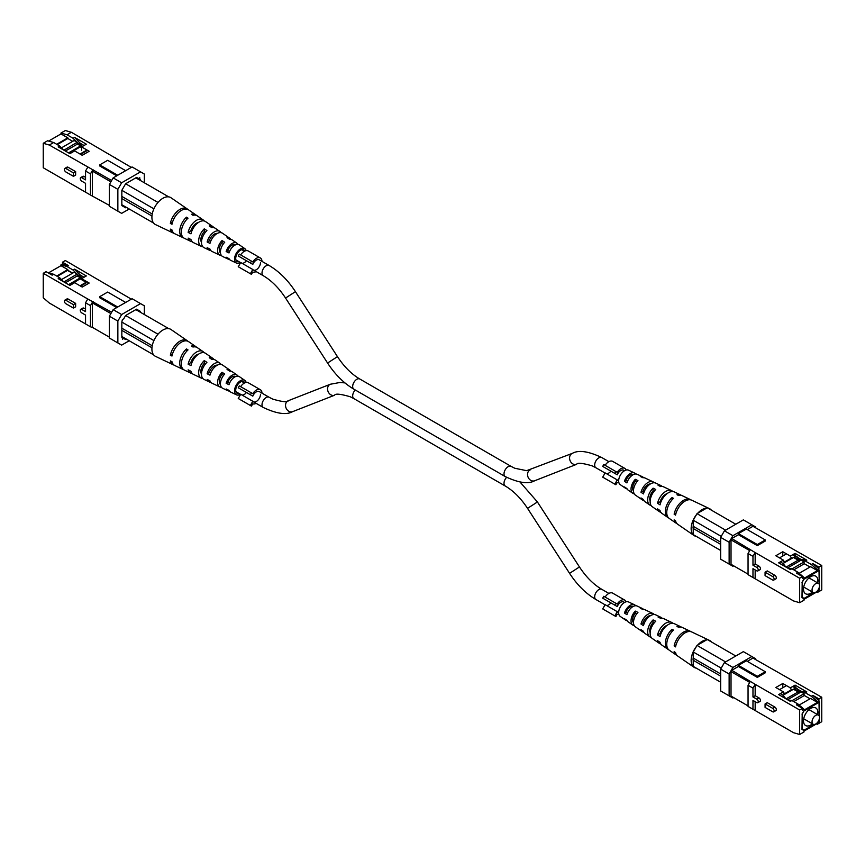 <?xml version="1.0" encoding="UTF-8"?>
<svg xmlns="http://www.w3.org/2000/svg" width="865" height="865" viewBox="0 0 865 865"><rect width="100%" height="100%" fill="white"/><g stroke="black" fill="none" stroke-linecap="round" stroke-linejoin="round"><path stroke-width="1.3" d="M801.996 728.968L804.082 730.168L813.954 724.47M817.587 722.372L819.22 721.432L819.22 719.323M819.22 716.025L819.025 702.099M819.404 716.598L819.404 701.883L803.888 710.835L802.19 714.22L802.19 729.076M802.19 714.22L801.996 729.4L803.888 730.493L814.343 724.459M793.173 686.226L797.141 688.518L792.545 686.594M780.284 693.665L783.041 695.265L795.303 688.183M783.387 693.276L784.933 694.173L784.933 693.514L791.897 689.491L790.351 688.594M783.041 695.265L785.863 698.769M786.069 698.888L798.146 691.924M793.789 701.591L804.082 695.655L804.082 693.687L792.091 700.618M819.22 702.207L804.082 710.943M817.685 714.674A10.164 5.871 120 0 0 817.89 712.587A10.164 5.871 120 0 0 815.782 707.927A10.164 5.871 120 0 0 807.953 710.652A10.164 5.871 120 0 0 803.509 720.88A10.164 5.871 120 0 0 805.618 725.54A10.164 5.871 120 0 0 812.419 723.81M785.842 685.999L779.527 689.643M791.897 689.491L791.897 690.151M783.387 692.616L784.933 693.514M788.783 700.142L787.81 699.893M804.082 693.687L801.055 691.946L787.81 699.59M812.04 721.81A5.266 3.038 -60 0 1 814.343 716.512A5.266 3.038 -60 0 1 818.409 715.096A5.266 3.038 -60 0 1 819.501 717.507A5.266 3.038 -60 0 1 817.198 722.816A5.266 3.038 -60 0 1 813.132 724.221A5.266 3.038 -60 0 1 812.04 721.81M803.888 710.835L801.996 714.112M811.348 696.271L817.403 701.504L818.917 700.639L818.917 698.888L821.75 697.244L821.75 721.713L817.403 724.221L817.403 723.356L804.007 731.087L804.007 731.963L799.66 734.471L799.66 710.003L802.493 708.37L796.438 704.867L797.952 704.002L791.897 700.499L790.383 701.374L778.662 694.606L783.387 691.87L775.818 687.502L782.782 683.491L790.351 687.859L795.076 685.123L806.807 691.903L805.293 692.768L811.348 696.271L812.862 695.395L818.917 698.888M817.403 701.504L817.403 702.38L804.007 710.111L804.007 709.246L802.493 710.111L802.493 708.37M817.198 722.816L819.404 721.54L819.404 718.523M793.562 689.275L799.617 692.768M804.082 695.352L810.018 698.779M817.403 702.38L810.591 698.455L799.163 705.051M821.75 697.244L752.972 658.06L747.295 661.336M738.407 666.472L757.318 677.392L757.318 676.3L738.407 665.38L738.407 666.472L731.779 670.299L755.167 684.323L752.972 688.118L748.052 685.275L750.247 681.479M799.66 710.003L755.167 684.323L755.167 695.698L758.951 697.882A2.108 1.222 -120 0 1 760.324 699.742A2.108 1.222 -120 0 1 760 701.439L757.805 702.704A2.108 1.222 60 0 1 756.756 702.596L752.972 700.412L752.972 709.268L755.167 710.533L755.167 701.677M757.318 677.392L765.265 672.808L765.265 671.716L746.344 660.795L738.407 665.38M804.007 709.246L797.952 704.002M816.387 723.929L817.403 724.221M812.862 695.395L818.917 700.639M791.897 700.499L788.112 700.066M755.167 710.533L793.605 732.72L799.66 734.471M773.688 711.873L775.883 710.608A2.108 1.222 -120 0 0 776.208 708.911A2.108 1.222 -120 0 0 774.824 707.051L767.266 702.683L765.071 703.948L772.64 708.327A2.108 1.222 60 0 1 774.013 710.187A2.108 1.222 60 0 1 773.688 711.873A2.108 1.222 60 0 1 772.64 711.765L765.071 707.397L765.071 703.948M794.059 688.908L800.568 692.227M801.79 692.368L805.293 692.768M782.782 686.767L782.782 683.491M795.076 687.329L795.076 685.123M755.621 659.595L755.621 658.719L751.836 656.535L732.915 667.456L729.13 674.008L720.653 669.11L720.653 690.962L732.915 698.033L733.671 697.601M720.653 669.11L724.438 662.558L732.915 667.456M751.836 656.535L743.359 651.637L724.438 662.558M731.779 696.509L748.052 705.894M729.13 674.008L729.13 695.849M749.717 682.399L731.022 671.608L731.022 696.066M731.022 671.608L731.779 670.299M757.318 676.3L765.265 671.716M795.649 688.075L801.131 691.243L806.807 691.903M752.972 709.268L748.052 706.424L748.052 685.275M799.617 692.119L801.131 691.243M752.972 688.118L752.972 696.963L755.167 695.698M752.972 696.963L756.756 699.147A2.108 1.222 60 0 1 758.129 701.007A2.108 1.222 60 0 1 757.805 702.704M672.829 623.297A12.164 7.017 120 0 0 671.586 622.389L663.693 618.637A11.461 6.617 120 0 0 660.73 618.367L658.081 617.048A11.213 6.477 -60 0 1 660.925 617.329A11.213 6.477 -60 0 1 662.147 618.248M650.145 632.693A8.217 4.747 -60 0 1 649.766 630.531A8.217 4.747 -60 0 1 653.086 622.562L653.086 619.924A11.213 6.477 -60 0 0 647.658 631.753A11.213 6.477 -60 0 0 649.723 636.726A11.213 6.477 -60 0 0 651.14 637.321M633.515 622.768A7.342 4.239 -60 0 1 632.607 619.902A7.342 4.239 -60 0 1 635.299 613.09L635.299 611.09A9.569 5.525 -60 0 0 631.039 620.821A9.569 5.525 -60 0 0 632.802 625.06A9.569 5.525 -60 0 0 634.24 625.611M650.361 631.018A7.98 4.606 -60 0 1 649.81 631.266M654.243 614.518A10.521 6.066 120 0 0 653.021 613.566A10.521 6.066 120 0 0 640.997 624.022L643.463 625.654A10.758 6.217 -60 0 1 655.789 614.885L660.925 617.329M690.908 631.666A13.808 7.969 120 0 0 690.151 631.212A13.808 7.969 120 0 0 674.138 645.95L675.543 646.89A13.937 8.045 -60 0 1 691.74 631.969L709.505 640.414A15.516 8.964 120 0 0 707.97 639.949M671.586 622.389A12.164 7.017 120 0 0 657.562 634.986L660.027 636.629A12.402 7.158 -60 0 1 674.354 623.708L680.679 626.714A12.964 7.482 -60 0 1 681.425 627.157M635.645 605.749A8.866 5.125 120 0 0 634.456 604.743A8.866 5.125 120 0 0 624.465 613.036L626.92 614.669A9.115 5.266 -60 0 1 637.224 606.062L642.36 608.506A9.569 5.525 -60 0 1 643.56 609.479M634.456 604.743L628.531 601.932A8.347 4.822 120 0 0 622.173 604.408A8.347 4.822 120 0 0 618.659 612.669A8.347 4.822 120 0 0 620.194 616.377L625.6 620.097A8.866 5.125 120 0 0 627.06 620.627M649.723 636.726L645.041 633.504A10.758 6.217 -60 0 1 643.463 631.331L640.997 629.698A10.521 6.066 120 0 0 642.522 631.764L635.321 626.801A9.818 5.666 120 0 1 633.504 622.443A9.818 5.666 120 0 1 637.948 612.398L635.299 611.09M668.494 649.561A12.964 7.482 -60 0 1 667.726 649.139L661.963 645.171A12.402 7.158 -60 0 1 660.027 642.306L657.562 640.673A12.164 7.017 120 0 0 659.444 643.43L652.242 638.467A11.461 6.617 120 0 1 650.134 633.385A11.461 6.617 120 0 1 655.735 621.243L653.086 619.924M667.726 649.139A12.964 7.482 -60 0 1 665.336 643.387A12.964 7.482 -60 0 1 672.008 629.352L673.521 630.109A13.105 7.569 120 0 0 666.753 644.317A13.105 7.569 120 0 0 669.164 650.134L676.365 655.097A13.808 7.969 120 0 0 677.133 655.519M696.26 646.706A15.516 8.964 120 0 0 691.146 660.373A15.516 8.964 120 0 0 694.011 667.261A15.516 8.964 120 0 0 696.26 668.137A15.516 8.964 120 0 0 696.271 668.137L693.233 666.385L693.233 660.265A3.774 2.173 -60 0 1 693.233 658.081L693.233 651.972L697.017 645.42L706.575 639.895A15.516 8.964 120 0 0 697.666 645.041M711.398 641.927A15.516 8.964 120 0 0 709.505 640.414M690.151 631.212L682.258 627.46A13.105 7.569 120 0 0 678.506 627.222L676.992 626.476A12.964 7.482 -60 0 1 680.679 626.714M653.021 613.566L645.128 609.814A9.818 5.666 120 0 0 642.944 609.522L640.295 608.203A9.569 5.525 -60 0 1 642.36 608.506M694.011 667.261L677.803 656.092A13.937 8.045 -60 0 1 675.543 652.567L674.138 651.637A13.808 7.969 120 0 0 676.365 655.097M659.444 643.43A12.164 7.017 120 0 0 660.849 644.047M642.522 631.764A10.521 6.066 120 0 0 643.949 632.347M632.802 625.06L628.12 621.838A9.115 5.266 -60 0 1 626.92 620.346L624.465 618.713A8.866 5.125 120 0 0 625.6 620.097M650.502 615.642A7.85 4.53 120 0 0 643.041 622.843L644.155 623.535M667.131 625.352A8.726 5.039 120 0 0 660.136 633.504L660.849 633.937M633.396 606.354A6.963 4.022 120 0 0 625.968 612.171L627.482 613.123M636.716 613.847L635.299 613.09M654.07 623.081L653.086 622.562M672.008 631.645L672.008 629.352M624.465 613.036L625.968 612.171M640.997 624.022L643.041 622.843M657.562 634.986L660.136 633.504M674.138 645.95L676.073 644.836M706.575 639.895L707.224 639.516L735.791 656.005M693.233 666.385L720.653 682.226M693.233 660.265L720.653 676.106M693.233 658.081L720.653 673.922M721.226 668.137L693.233 651.972M697.017 645.42L725.573 661.909M626.119 470.03A8.023 4.639 120 0 0 624.79 468.365L612.679 461.38A8.023 4.639 120 0 0 605.089 465.316M624.79 468.365A8.023 4.639 120 0 0 617.199 472.301L615.88 471.544L614.81 473.393L617.253 474.809A5.882 3.395 120 0 1 623.719 470.225L624.541 470.701M614.81 484.141L617.253 479.913L605.143 472.917L602.7 477.145L615.88 484.757L617.199 482.475A8.023 4.639 120 0 0 618.864 482.594M617.253 479.913A5.882 3.395 120 0 0 617.837 480.421A5.882 3.395 120 0 0 618.659 480.68M614.81 473.393L602.7 466.408L603.77 464.548L615.88 471.544M606.462 473.674A5.882 3.395 120 0 0 610.885 471.122M605.143 467.814L617.253 474.809M80.856 147.223L84.435 145.288M68.616 152.91L71.546 152.727M68.562 152.878L80.629 145.904M61.469 147.839L74.163 140.508L77.19 142.26L77.19 144.228L65.383 151.04M86.338 151.04L80.596 154.359M73.439 151.635L71.438 152.662M63.945 150.207L77.19 142.26M74.012 151.299L73.33 150.91L80.294 146.888L81.613 147.656M86.338 150.38L80.023 154.035M73.33 150.91L73.33 151.57M62.831 149.256L63.945 149.904M43.25 143.287L47.597 140.779L53.652 142.52L49.305 145.039L43.25 143.287L43.25 167.756L87.743 193.436M76.596 141.925L73.103 138.281L67.048 134.789L60.993 133.037L60.993 133.913L48.613 141.071M60.993 133.037L65.34 130.529L71.395 132.28L131.329 167.399M109.379 205.405L90.468 195.014L90.468 173.865L85.549 171.032L85.549 179.877L81.764 177.693L83.959 176.428A2.108 1.222 -120 0 0 82.899 176.319L80.705 177.585A2.108 1.222 60 0 1 81.764 177.693M81.883 146.628L77.19 143.925M72.725 141.341L67.805 138.497L57.252 144.596M139.806 179.282L136.583 177.422L138.476 178.514L139.806 177.758L139.806 179.282L136.583 177.422L125.62 183.758L157.776 202.324L157.03 203.621A15.516 8.964 -60 0 1 158.425 201.956A15.516 8.964 -60 0 1 167.334 196.809A15.516 8.964 -60 0 1 168.74 196.863A15.516 8.964 -60 0 1 170.989 197.739L187.197 208.908A13.937 8.045 120 0 0 177.53 211.114A13.937 8.045 120 0 0 170.362 223.462L171.973 224.273A13.808 7.969 -60 0 1 179.077 212.066A13.808 7.969 -60 0 1 188.635 209.903L195.836 214.866A13.105 7.569 -60 0 1 196.506 215.439M71.395 132.28L67.048 134.789M60.993 133.913L67.805 137.849L56.679 144.271M67.805 138.497L67.805 137.849M82.445 146.304L77.19 142.53M53.652 142.52L59.707 146.012L63.491 149.948M85.549 177.347L83.959 176.428M49.305 145.039L111.65 180.504M75.644 171.627L68.076 167.259A2.108 1.222 -120 0 0 67.016 167.15L64.832 168.416A2.108 1.222 60 0 1 65.881 168.524L73.449 172.892L75.644 171.627L75.644 175.065L73.449 176.341L65.881 171.973A2.108 1.222 60 0 1 64.507 170.113A2.108 1.222 60 0 1 64.832 168.416M153.916 208.833L121.835 190.311L121.835 205.611L125.62 207.795L126.377 207.351M121.835 190.311L125.62 183.758M140.368 180.482L140.368 179.606M121.641 182.774L140.562 171.854L132.085 166.967L113.164 177.887L121.641 182.774L117.856 189.327L109.379 184.44L113.164 177.887M109.379 184.44L109.379 206.281L117.856 211.179L117.856 189.327M117.856 211.179L121.641 213.363L129.209 208.995M140.562 171.854L144.347 174.038L144.347 182.774M117.705 175.26L99.734 164.891L99.734 165.983L116.764 175.811M73.103 138.281L74.617 137.405L86.338 144.185L81.613 146.909L89.182 151.278L82.218 155.3L74.65 150.932L69.924 153.656L58.193 146.888L59.707 146.012M114.753 157.311L116.948 159.106M92.663 170.07L90.468 173.865M92.36 195.577L92.36 171.119L93.117 169.799M80.705 177.585A2.108 1.222 60 0 0 80.391 179.282A2.108 1.222 60 0 0 81.764 181.142L85.549 183.326L85.549 192.171L90.468 195.014M81.613 150.186L81.613 146.909M78.78 144.185L80.294 143.309L74.617 137.405M83.937 145.417L80.294 143.309M73.449 172.892L73.449 176.341M85.549 171.032L87.743 167.226M110.893 181.823L92.36 171.119M125.652 170.675L107.682 160.306L99.734 164.891M215.234 234.383A8.217 4.747 120 0 0 215.19 233.734M221.051 232.653A10.758 6.217 120 0 0 219.959 231.496L215.277 228.274A11.213 6.477 120 0 0 211.914 227.69L209.265 225.949A11.461 6.617 -60 0 1 212.758 226.533A11.461 6.617 -60 0 1 213.86 227.679M196.96 223.635A9.158 5.287 120 0 0 196.971 223.17A9.158 5.287 120 0 0 196.971 222.943M204.27 228.836L206.919 230.577A11.213 6.477 120 0 0 201.491 242.405A8.347 4.822 -60 0 1 200.864 239.702A8.347 4.822 -60 0 1 204.27 231.561L204.27 228.836A11.461 6.617 -60 0 0 198.669 240.978A11.461 6.617 -60 0 0 201.307 246.363L193.414 242.611A12.164 7.017 -60 0 1 190.96 239.519L188.138 238.102A12.402 7.158 120 0 0 190.646 241.292A12.402 7.158 120 0 0 192.171 241.703M205.394 232.253L204.27 231.561M220.467 252.796A7.471 4.314 -60 0 1 219.267 249.607A7.471 4.314 -60 0 1 222.056 242.622L222.056 240.524A9.818 5.666 -60 0 0 217.612 250.569A9.818 5.666 -60 0 0 219.872 255.186L211.979 251.434A10.521 6.066 -60 0 1 209.968 249.088L207.135 247.66A10.758 6.217 120 0 0 209.211 250.115A10.758 6.217 120 0 0 210.757 250.482M223.581 243.573L222.056 242.622M244.784 251.077A6.693 3.86 120 0 0 243.865 249.996A6.693 3.86 120 0 0 238.686 251.683A6.693 3.86 120 0 0 235.713 258.462A6.693 3.86 120 0 0 237.183 261.576A6.693 3.86 120 0 0 239.086 261.749M198.572 222.392A8.855 5.114 120 0 0 190.797 230.879L191.716 231.377M217.331 233.42A7.98 4.606 120 0 0 209.254 240.751L210.606 241.476M235.658 244.773A7.104 4.098 120 0 0 227.744 250.612L229.506 251.553M183.575 237.843A13.105 7.569 -60 0 1 182.742 237.54L174.849 233.788A13.808 7.969 -60 0 1 171.973 229.949L170.362 229.138A13.937 8.045 120 0 0 173.26 233.031A13.937 8.045 120 0 0 174.092 233.334M240.459 262.538A8.347 4.822 -60 0 1 236.469 263.068L230.544 260.257A8.866 5.125 -60 0 1 228.998 258.635L226.154 257.208A9.115 5.266 120 0 0 227.776 258.938A9.115 5.266 120 0 0 229.355 259.251M236.469 263.068A8.347 4.822 -60 0 1 234.534 259.143A8.347 4.822 -60 0 1 238.308 250.612A8.347 4.822 -60 0 1 244.806 248.623A8.347 4.822 -60 0 1 246.136 250.645M222.056 240.524L224.705 242.265A9.569 5.525 120 0 0 220.434 251.996A9.569 5.525 120 0 0 222.64 256.494L227.776 258.938M221.44 255.521A9.818 5.666 -60 0 1 219.872 255.186M201.491 242.405A11.213 6.477 120 0 0 204.075 247.671L209.211 250.115M202.853 246.752A11.461 6.617 -60 0 1 201.307 246.363M182.742 237.54A13.105 7.569 -60 0 1 179.725 231.377A13.105 7.569 -60 0 1 186.494 217.169L188.008 218.164A12.964 7.482 120 0 0 181.336 232.198A12.964 7.482 120 0 0 184.321 238.286L190.646 241.292M173.26 233.031L155.495 224.586A15.516 8.964 -60 0 1 151.905 217.288A15.516 8.964 -60 0 1 157.03 203.621M237.94 244.373A9.115 5.266 120 0 0 236.88 243.162L232.198 239.94A9.569 5.525 120 0 0 229.701 239.389L227.052 237.637A9.818 5.666 -60 0 1 229.679 238.199A9.818 5.666 -60 0 1 230.76 239.389M204.151 220.953A12.402 7.158 120 0 0 203.037 219.829L197.274 215.861A12.964 7.482 120 0 0 192.992 215.277L191.479 214.282A13.105 7.569 -60 0 1 195.836 214.866M187.867 209.481A13.937 8.045 120 0 0 187.197 208.908M203.037 219.829A12.402 7.158 120 0 0 194.571 221.667A12.402 7.158 120 0 0 188.138 232.415L190.96 233.842A12.164 7.017 -60 0 1 197.285 223.354A12.164 7.017 -60 0 1 205.556 221.57L212.758 226.533M219.959 231.496A10.758 6.217 120 0 0 207.135 241.984L209.968 243.4A10.521 6.066 -60 0 1 222.478 233.236L229.679 238.199M236.88 243.162A9.115 5.266 120 0 0 226.154 251.531L228.998 252.948A8.866 5.125 -60 0 1 239.4 244.903L244.806 248.623M227.744 250.612L226.154 251.531M172.503 222.219L170.362 223.462M186.494 219.699L186.494 217.169M190.797 230.879L188.138 232.415M209.254 240.751L207.135 241.984M168.74 196.863L167.334 196.809M158.425 201.956L157.776 202.324M152.24 213.99L121.835 196.431M151.959 216.012L121.835 198.615M121.835 204.735L153.602 223.073M167.983 196.431L135.827 177.866M261.998 393.143A8.023 4.639 120 0 0 260.343 389.715L248.233 382.73A8.023 4.639 120 0 0 240.643 386.666M260.343 389.715A8.023 4.639 120 0 0 252.753 393.651L251.434 392.894L250.363 394.743L252.807 396.148A5.882 3.395 120 0 1 259.273 391.575L269.112 397.251A5.882 3.395 120 0 0 266.171 397.543A5.882 3.395 120 0 0 262.322 402.733A5.882 3.395 120 0 0 263.219 407.447L253.391 401.771A5.882 3.395 120 0 0 257.921 400.192A5.882 3.395 120 0 0 260.495 394.267M250.363 405.49L252.807 401.263L240.697 394.267L238.253 398.495L251.434 406.107L252.753 403.825A8.023 4.639 120 0 0 256.116 403.339M252.807 401.263A5.882 3.395 120 0 0 253.391 401.771M250.363 394.743L238.253 387.758L239.324 385.898L251.434 392.894M242.016 395.024A5.882 3.395 120 0 0 246.439 392.472M240.697 389.164L252.807 396.148M261.998 261.392A8.023 4.639 120 0 0 260.343 257.954L248.233 250.969A8.023 4.639 120 0 0 240.643 254.905M260.343 257.954A8.023 4.639 120 0 0 252.753 261.89L251.434 261.133L250.363 262.982L252.807 264.398A5.882 3.395 120 0 1 259.273 259.814L269.112 265.49A5.882 3.395 -60 0 0 266.171 265.782A5.882 3.395 -60 0 0 262.322 270.972A5.882 3.395 -60 0 0 263.219 275.686L253.391 270.01A5.882 3.395 120 0 0 257.921 268.431A5.882 3.395 120 0 0 260.495 262.506M250.363 273.729L252.807 269.502L240.697 262.506L238.253 266.734L251.434 274.346L252.753 272.064A8.023 4.639 120 0 0 256.116 271.578M252.807 269.502A5.882 3.395 120 0 0 253.391 270.01M251.434 261.133L239.324 254.137L238.253 255.997L250.363 262.982M242.016 263.263A5.882 3.395 120 0 0 246.439 260.711M240.697 257.402L252.807 264.398M626.119 601.791A8.023 4.639 120 0 0 624.79 600.126L612.679 593.141A8.023 4.639 120 0 0 605.089 597.077M624.79 600.126A8.023 4.639 120 0 0 617.199 604.062L615.88 603.305L614.81 605.154L617.253 606.56A5.882 3.395 120 0 1 623.719 601.986L624.541 602.462M614.81 615.902L617.253 611.663L605.143 604.678L602.7 608.906L615.88 616.518L617.199 614.237A8.023 4.639 120 0 0 618.864 614.355M617.253 611.663A5.882 3.395 120 0 0 617.837 612.182A5.882 3.395 120 0 0 618.659 612.442M615.88 603.305L603.77 596.309L602.7 598.169L614.81 605.154M606.462 605.435A5.882 3.395 120 0 0 610.885 602.883M605.143 599.575L617.253 606.56M801.996 597.207L804.082 598.407L813.954 592.709M817.587 590.611L819.22 589.671L819.22 587.562M819.22 584.264L819.025 570.338M819.404 584.837L819.404 570.121L803.888 579.074L802.19 582.459L802.19 597.315M802.19 582.459L801.996 597.639L803.888 598.731L814.343 592.698M793.173 554.465L797.141 556.757L792.545 554.833M780.284 561.904L783.041 563.504L795.303 556.422M783.387 561.515L784.933 562.412L784.933 561.753L791.897 557.73L790.351 556.844M783.041 563.504L785.863 567.008M786.069 567.126L798.146 560.163M793.789 569.84L804.082 563.894L804.082 561.926L792.091 568.856M819.22 570.446L804.082 579.182M817.685 582.923A10.164 5.871 120 0 0 817.89 580.826A10.164 5.871 120 0 0 815.782 576.166A10.164 5.871 120 0 0 807.953 578.89A10.164 5.871 120 0 0 803.509 589.119A10.164 5.871 120 0 0 805.618 593.779A10.164 5.871 120 0 0 812.419 592.049M785.842 554.238L779.527 557.893M791.897 557.73L791.897 558.39M783.387 560.855L784.933 561.753M788.783 568.381L787.81 568.132M804.082 561.926L801.055 560.185L787.81 567.829M812.04 590.049A5.266 3.038 -60 0 1 814.343 584.751A5.266 3.038 -60 0 1 818.409 583.334A5.266 3.038 -60 0 1 819.501 585.746A5.266 3.038 -60 0 1 817.198 591.054A5.266 3.038 -60 0 1 813.132 592.46A5.266 3.038 -60 0 1 812.04 590.049M803.888 579.074L801.996 582.35M811.348 564.51L817.403 569.743L818.917 568.878L818.917 567.126L821.75 565.494L821.75 589.952L817.403 592.471L817.403 591.595L804.007 599.326L804.007 600.202L799.66 602.71L799.66 578.242L802.493 576.609L796.438 573.117L797.952 572.241L791.897 568.748L790.383 569.613L778.662 562.845L783.387 560.12L775.818 555.752L782.782 551.729L790.351 556.098L795.076 553.362L806.807 560.142L805.293 561.007L811.348 564.51L812.862 563.634L818.917 567.126M817.403 569.743L817.403 570.619L804.007 578.35L804.007 577.485L802.493 578.35L802.493 576.609M817.198 591.054L819.404 589.779L819.404 586.762M793.562 557.514L799.617 561.007M804.082 563.591L810.018 567.018M817.403 570.619L810.591 566.694L799.163 573.29M821.75 565.494L752.972 526.298L747.295 529.575M738.407 534.711L757.318 545.631L757.318 544.539L738.407 533.619L738.407 534.711L731.779 538.538L755.167 552.562L752.972 556.357L748.052 553.514L750.247 549.718M799.66 578.242L755.167 552.562L755.167 563.937L758.951 566.121A2.108 1.222 -120 0 1 760.324 567.981A2.108 1.222 -120 0 1 760 569.678L757.805 570.943A2.108 1.222 60 0 1 756.756 570.835L752.972 568.651L752.972 577.506L755.167 578.771L755.167 569.916M757.318 545.631L765.265 541.047L765.265 539.955L746.344 529.034L738.407 533.619M804.007 577.485L797.952 572.241M816.387 592.179L817.403 592.471M812.862 563.634L818.917 568.878M791.897 568.748L788.112 568.305M755.167 578.771L793.605 600.959L799.66 602.71M773.688 580.112L775.883 578.847A2.108 1.222 -120 0 0 776.208 577.15A2.108 1.222 -120 0 0 774.824 575.29L767.266 570.922L765.071 572.198L772.64 576.566A2.108 1.222 60 0 1 774.013 578.426A2.108 1.222 60 0 1 773.688 580.112A2.108 1.222 60 0 1 772.64 580.004L765.071 575.636L765.071 572.198M794.059 557.146L800.568 560.466M801.79 560.607L805.293 561.007M782.782 555.006L782.782 551.729M795.076 555.568L795.076 553.362M755.621 527.834L755.621 526.958L751.836 524.774L732.915 535.695L729.13 542.247L720.653 537.36L720.653 559.201L732.915 566.272L733.671 565.84M720.653 537.36L724.438 530.807L732.915 535.695M751.836 524.774L743.359 519.876L724.438 530.807M731.779 564.748L748.052 574.144M729.13 542.247L729.13 564.088M749.717 550.637L731.022 539.846L731.022 564.304M731.022 539.846L731.779 538.538M757.318 544.539L765.265 539.955M795.649 556.314L801.131 559.482L806.807 560.142M752.972 577.506L748.052 574.663L748.052 553.514M799.617 560.358L801.131 559.482M752.972 556.357L752.972 565.213L755.167 563.937M752.972 565.213L756.756 567.397A2.108 1.222 60 0 1 758.129 569.257A2.108 1.222 60 0 1 757.805 570.943M672.829 491.536A12.164 7.017 120 0 0 671.586 490.628L663.693 486.876A11.461 6.617 120 0 0 660.73 486.606L658.081 485.287A11.213 6.477 -60 0 1 660.925 485.568A11.213 6.477 -60 0 1 662.147 486.498M650.145 500.932A8.217 4.747 -60 0 1 649.766 498.77A8.217 4.747 -60 0 1 653.086 490.801L653.086 488.163A11.213 6.477 -60 0 0 647.658 499.992A11.213 6.477 -60 0 0 649.723 504.965A11.213 6.477 -60 0 0 651.14 505.571M633.515 491.006A7.342 4.239 -60 0 1 632.607 488.152A7.342 4.239 -60 0 1 635.299 481.34L635.299 479.329A9.569 5.525 -60 0 0 631.039 489.06A9.569 5.525 -60 0 0 632.802 493.299A9.569 5.525 -60 0 0 634.24 493.85M650.361 499.256A7.98 4.606 -60 0 1 649.81 499.505M654.243 482.757A10.521 6.066 120 0 0 653.021 481.816A10.521 6.066 120 0 0 640.997 492.261L643.463 493.893A10.758 6.217 -60 0 1 655.789 483.124L660.925 485.568M690.908 499.905A13.808 7.969 120 0 0 690.151 499.451A13.808 7.969 120 0 0 674.138 514.188L675.543 515.129A13.937 8.045 -60 0 1 691.74 500.208L709.505 508.652A15.516 8.964 120 0 0 707.97 508.188M671.586 490.628A12.164 7.017 120 0 0 657.562 503.235L660.027 504.868A12.402 7.158 -60 0 1 674.354 491.947L680.679 494.953A12.964 7.482 -60 0 1 681.425 495.407M635.645 473.988A8.866 5.125 120 0 0 634.456 472.993A8.866 5.125 120 0 0 624.465 481.275L626.92 482.908A9.115 5.266 -60 0 1 637.224 474.301L642.36 476.745A9.569 5.525 -60 0 1 643.56 477.718M634.456 472.993L628.531 470.171A8.347 4.822 120 0 0 622.173 472.647A8.347 4.822 120 0 0 618.659 480.908A8.347 4.822 120 0 0 620.194 484.616L625.6 488.336A8.866 5.125 120 0 0 627.06 488.866M649.723 504.965L645.041 501.743A10.758 6.217 -60 0 1 643.463 499.57L640.997 497.937A10.521 6.066 120 0 0 642.522 500.002L635.321 495.039A9.818 5.666 120 0 1 633.504 490.682A9.818 5.666 120 0 1 637.948 480.637L635.299 479.329M668.494 517.8A12.964 7.482 -60 0 1 667.726 517.378L661.963 513.41A12.402 7.158 -60 0 1 660.027 510.545L657.562 508.912A12.164 7.017 120 0 0 659.444 511.669L652.242 506.706A11.461 6.617 120 0 1 650.134 501.624A11.461 6.617 120 0 1 655.735 489.482L653.086 488.163M667.726 517.378A12.964 7.482 -60 0 1 665.336 511.626A12.964 7.482 -60 0 1 672.008 497.591L673.521 498.348A13.105 7.569 120 0 0 666.753 512.556A13.105 7.569 120 0 0 669.164 518.373L676.365 523.336A13.808 7.969 120 0 0 677.133 523.758M696.26 514.945A15.516 8.964 120 0 0 691.146 528.623A15.516 8.964 120 0 0 694.011 535.5A15.516 8.964 120 0 0 696.26 536.376A15.516 8.964 120 0 0 696.271 536.376L693.233 534.624L693.233 528.504A3.774 2.173 -60 0 1 693.233 526.32L693.233 520.211L697.017 513.659L706.575 508.133A15.516 8.964 120 0 0 697.666 513.28M711.398 510.166A15.516 8.964 120 0 0 709.505 508.652M690.151 499.451L682.258 495.699A13.105 7.569 120 0 0 678.506 495.472L676.992 494.715A12.964 7.482 -60 0 1 680.679 494.953M653.021 481.816L645.128 478.053A9.818 5.666 120 0 0 642.944 477.761L640.295 476.442A9.569 5.525 -60 0 1 642.36 476.745M694.011 535.5L677.803 524.331A13.937 8.045 -60 0 1 675.543 520.806L674.138 519.876A13.808 7.969 120 0 0 676.365 523.336M659.444 511.669A12.164 7.017 120 0 0 660.849 512.285M642.522 500.002A10.521 6.066 120 0 0 643.949 500.586M632.802 493.299L628.12 490.077A9.115 5.266 -60 0 1 626.92 488.595L624.465 486.952A8.866 5.125 120 0 0 625.6 488.336M650.502 483.881A7.85 4.53 120 0 0 643.041 491.082L644.155 491.774M667.131 493.591A8.726 5.039 120 0 0 660.136 501.743L660.849 502.176M633.396 474.593A6.963 4.022 120 0 0 625.968 480.41L627.482 481.362M636.716 482.086L635.299 481.34M654.07 491.32L653.086 490.801M672.008 499.884L672.008 497.591M624.465 481.275L625.968 480.41M640.997 492.261L643.041 491.082M657.562 503.235L660.136 501.743M674.138 514.188L676.073 513.075M706.575 508.133L707.224 507.755L735.791 524.244M693.233 534.624L720.653 550.464M693.233 528.504L720.653 544.345M693.233 526.32L720.653 542.16M721.226 536.376L693.233 520.211M697.017 513.659L725.573 530.148M80.023 285.796L86.111 282.271L80.067 278.779L69.806 285.353M82.067 278.411L80.629 279.114M80.596 286.12L86.111 282.931L86.111 282.271M81.959 278.346L79.007 278.606L68.562 284.639M72.455 273.254L67.535 270.421M81.364 278.4L77.19 275.989L65.383 282.801M73.103 282.801L73.784 283.19M61.469 279.6L74.163 272.27L77.19 274.021L77.19 275.989M63.945 281.968L77.19 274.021M62.831 281.017L63.945 281.666M48.613 272.821L60.993 265.674L60.993 264.798L62.507 263.933L62.507 262.181L68.562 265.674L67.048 266.55L73.103 270.042L74.617 269.166L86.338 275.946L81.613 278.671L89.182 283.039L82.218 287.061L74.65 282.693L69.924 285.418L58.193 278.649L59.707 277.773L53.652 274.281L52.138 275.156L46.083 271.664L43.25 273.297L43.25 297.765L49.305 303.01L87.743 325.197M131.329 299.16L65.34 260.538L62.507 262.181M153.916 340.594L121.835 322.072L122.398 319.563L123.727 318.796L125.62 315.52L157.776 334.085L157.03 335.382A15.516 8.964 -60 0 1 158.425 333.717A15.516 8.964 -60 0 1 167.334 328.57A15.516 8.964 -60 0 1 168.74 328.624A15.516 8.964 -60 0 1 170.989 329.5L187.197 340.669A13.937 8.045 120 0 0 177.53 342.875A13.937 8.045 120 0 0 170.362 355.223L172.503 353.98M57.252 276.357L67.805 270.258L72.725 273.102M77.19 275.675L81.818 278.357M56.679 276.032L67.805 269.61L60.993 265.674M75.644 303.388L68.076 299.02A2.108 1.222 -120 0 0 67.016 298.912L64.832 300.177A2.108 1.222 60 0 1 65.881 300.285L73.449 304.653L75.644 303.388L75.644 306.826L73.449 308.102L65.881 303.723A2.108 1.222 60 0 1 64.507 301.863A2.108 1.222 60 0 1 64.832 300.177M85.549 309.108L83.959 308.189A2.108 1.222 -120 0 0 82.899 308.081L80.705 309.346A2.108 1.222 60 0 1 81.764 309.454L85.549 311.638L85.549 302.782L87.743 298.987L111.65 312.265M43.25 273.297L87.743 298.987M116.764 307.572L99.734 297.744L99.734 296.652L117.705 307.021M62.507 263.933L68.562 265.674M60.993 264.798L67.048 266.55M123.727 338.453L122.398 339.221L122.398 337.696L125.62 339.545L126.377 339.112M67.805 270.258L67.805 269.61M77.19 274.292L82.564 278.13M73.103 270.042L76.596 273.686M53.652 274.281L47.597 272.529M63.491 281.709L59.707 277.773M140.368 312.243L140.368 311.368L136.583 309.183L125.62 315.52M136.583 309.183L140.368 311.368M81.613 279.676L81.613 278.671M122.398 337.696L121.835 337.361L121.835 322.072M129.209 340.756L121.641 345.124L117.856 342.94L117.856 321.088L109.379 316.201L113.164 309.648L132.085 298.728L144.347 305.799L144.347 314.536M113.164 309.648L121.641 314.536L140.562 303.615M121.641 314.536L117.856 321.088M92.663 301.831L90.468 305.626L90.468 326.775L85.549 323.932L85.549 315.087L81.764 312.903A2.108 1.222 60 0 1 80.391 311.043A2.108 1.222 60 0 1 80.705 309.346M73.449 304.653L73.449 308.102M110.893 313.573L92.36 302.88L92.36 327.338L93.117 327.781L90.468 326.775M117.856 342.94L109.379 338.042L109.379 316.201M92.36 302.88L93.117 301.561M125.652 302.436L107.682 292.067L99.734 296.652M90.468 305.626L85.549 302.782M74.617 269.166L80.294 275.07L84.078 277.254M78.78 275.946L80.294 275.07M116.948 290.856L114.753 289.072M92.36 327.338L109.379 337.166M202.853 378.502A11.461 6.617 -60 0 1 201.307 378.124A11.461 6.617 -60 0 1 198.669 372.729A11.461 6.617 -60 0 1 204.27 360.597L206.919 362.338A11.213 6.477 120 0 0 201.491 374.167A11.213 6.477 120 0 0 204.075 379.432L209.211 381.876A10.758 6.217 120 0 0 210.757 382.243M204.27 360.597L204.27 363.322L205.394 364.014M220.467 384.557A7.471 4.314 -60 0 1 219.267 381.368A7.471 4.314 -60 0 1 222.056 374.383L223.581 375.334M201.491 374.156A8.347 4.822 -60 0 1 200.864 371.463A8.347 4.822 -60 0 1 204.27 363.322M196.96 355.396A9.158 5.287 120 0 0 196.971 354.92A9.158 5.287 120 0 0 196.971 354.704M244.784 382.838A6.693 3.86 120 0 0 243.865 381.757A6.693 3.86 120 0 0 238.686 383.444A6.693 3.86 120 0 0 235.713 390.223A6.693 3.86 120 0 0 237.183 393.337A6.693 3.86 120 0 0 239.086 393.51M221.051 364.414A10.758 6.217 120 0 0 219.959 363.257A10.758 6.217 120 0 0 207.135 373.745L209.254 372.512L210.606 373.237M207.135 373.745L209.968 375.161A10.521 6.066 -60 0 1 222.478 364.998L229.679 369.961A9.818 5.666 -60 0 1 230.76 371.15M187.867 341.243A13.937 8.045 120 0 0 187.197 340.669M170.362 355.223L171.973 356.034A13.808 7.969 -60 0 1 179.077 343.827A13.808 7.969 -60 0 1 188.635 341.664L195.836 346.627A13.105 7.569 -60 0 1 196.506 347.2M204.151 352.715A12.402 7.158 120 0 0 203.037 351.59A12.402 7.158 120 0 0 194.571 353.428A12.402 7.158 120 0 0 188.138 364.176L190.797 362.64L191.716 363.138M188.138 364.176L190.96 365.603A12.164 7.017 -60 0 1 197.285 355.115A12.164 7.017 -60 0 1 205.556 353.331L212.758 358.294A11.461 6.617 -60 0 1 213.86 359.429M237.94 376.134A9.115 5.266 120 0 0 236.88 374.923A9.115 5.266 120 0 0 226.154 383.292L227.744 382.373L229.506 383.314M226.154 383.292L228.998 384.709A8.866 5.125 -60 0 1 239.4 376.664L244.806 380.384A8.347 4.822 -60 0 1 246.136 382.406M240.459 394.299A8.347 4.822 -60 0 1 236.469 394.829A8.347 4.822 -60 0 1 234.534 390.904A8.347 4.822 -60 0 1 238.308 382.373A8.347 4.822 -60 0 1 244.806 380.384M236.88 374.923L232.198 371.701A9.569 5.525 120 0 0 229.701 371.15L227.052 369.398A9.818 5.666 -60 0 1 229.679 369.961M219.959 363.257L215.277 360.035A11.213 6.477 120 0 0 211.914 359.451L209.265 357.71A11.461 6.617 -60 0 1 212.758 358.294M203.037 351.59L197.274 347.622A12.964 7.482 120 0 0 192.992 347.038L191.479 346.043A13.105 7.569 -60 0 1 195.836 346.627M183.575 369.593A13.105 7.569 -60 0 1 182.742 369.301L174.849 365.549A13.808 7.969 -60 0 1 171.973 361.711L170.362 360.9A13.937 8.045 120 0 0 173.26 364.792L155.495 356.348A15.516 8.964 -60 0 1 151.905 349.049A15.516 8.964 -60 0 1 157.03 335.382M182.742 369.301A13.105 7.569 -60 0 1 179.725 363.138A13.105 7.569 -60 0 1 186.494 348.93L188.008 349.925A12.964 7.482 120 0 0 181.336 363.96A12.964 7.482 120 0 0 184.321 370.047L190.646 373.053A12.402 7.158 120 0 0 192.171 373.464M221.44 387.282A9.818 5.666 -60 0 1 219.872 386.947A9.818 5.666 -60 0 1 217.612 382.33A9.818 5.666 -60 0 1 222.056 372.285L224.705 374.026A9.569 5.525 120 0 0 220.434 383.757A9.569 5.525 120 0 0 222.64 388.255L227.776 390.699A9.115 5.266 120 0 0 229.355 391.012M173.26 364.792A13.937 8.045 120 0 0 174.092 365.095M201.307 378.124L193.414 374.372A12.164 7.017 -60 0 1 190.96 371.28L188.138 369.852A12.402 7.158 120 0 0 190.646 373.053M219.872 386.947L211.979 383.184A10.521 6.066 -60 0 1 209.968 380.849L207.135 379.421A10.758 6.217 120 0 0 209.211 381.876M236.469 394.829L230.544 392.007A8.866 5.125 -60 0 1 228.998 390.385L226.154 388.969A9.115 5.266 120 0 0 227.776 390.699M217.331 365.171A7.98 4.606 120 0 0 209.254 372.512M198.572 354.142A8.855 5.114 120 0 0 190.797 362.64M235.658 376.535A7.104 4.098 120 0 0 227.744 382.373M215.234 366.144A8.217 4.747 120 0 0 215.19 365.495M222.056 372.285L222.056 374.383M186.494 348.93L186.494 351.46M168.74 328.624L167.334 328.57M158.425 333.717L157.776 334.085M121.835 336.496L153.602 354.834M151.959 347.773L121.835 330.376M167.983 328.192L135.827 309.627M152.24 345.751L121.835 328.192M772.64 708.327L774.824 707.051M756.756 699.147L758.951 697.882M65.881 168.524L68.076 167.259M772.64 576.566L774.824 575.29M756.756 567.397L758.951 566.121M81.764 309.454L83.959 308.189M65.881 300.285L68.076 299.02M530.342 469.803A5.882 4.79 -111.4 0 0 529.812 470.063A5.882 4.79 -111.4 0 0 528.169 477.361A5.882 4.79 -111.4 0 0 534.635 480.767C528.407 484.303 518.6 482.897 505.225 476.561A5.882 3.395 -60 0 1 504.327 471.847A5.882 3.395 -60 0 1 508.166 466.668A5.882 3.395 -60 0 1 511.107 466.376L514.783 468.257L526.634 470.668L572.37 453.346C578.599 449.822 588.395 451.216 601.78 457.553L608.884 461.661M520.07 482.097L537.425 501.97L527.542 508.361L569.57 573.344C577.085 584.859 585.854 593.574 595.888 599.51L605.067 604.808M534.635 480.767L576.663 464.31A5.882 4.79 -111.4 0 1 570.197 460.904A5.882 4.79 -111.4 0 1 571.841 453.606A5.882 4.79 -111.4 0 1 572.37 453.346M505.225 476.561L353.893 389.196A5.882 3.395 -60 0 1 352.985 384.471A5.882 3.395 -60 0 1 356.834 379.292A5.882 3.395 -60 0 1 359.775 379L511.107 466.376M537.425 501.97L579.453 566.953L569.57 573.344M506.62 477.339A5.882 3.395 120 0 0 505.225 486C513.464 490.833 520.903 498.283 527.542 508.361M576.663 464.31C577.279 462.548 582.48 463.067 592.233 465.867L595.888 467.749A5.882 3.395 -60 0 1 594.99 463.035A5.882 3.395 -60 0 1 598.829 457.845A5.882 3.395 -60 0 1 601.78 457.553M355.266 389.985A5.882 3.395 120 0 0 353.893 398.624L505.225 486M353.893 389.196C343.859 383.26 335.079 374.545 327.575 363.03L337.458 356.639C344.097 366.717 351.536 374.167 359.775 379M579.453 566.953C586.092 577.031 593.541 584.481 601.78 589.314A5.882 3.395 120 0 0 598.829 589.606A5.882 3.395 120 0 0 594.99 594.796A5.882 3.395 120 0 0 595.888 599.51M344.93 382.903L339.913 382.492L330.365 384.233A5.882 4.79 68.6 0 0 329.835 384.482A5.882 4.79 68.6 0 0 328.192 391.791A5.882 4.79 68.6 0 0 334.658 395.197C335.285 393.424 340.475 393.943 350.228 396.754L353.893 398.624M327.575 363.03L285.547 298.047L295.43 291.656C287.915 280.141 279.146 271.426 269.112 265.49M330.365 384.233L288.337 400.69A5.882 4.79 68.6 0 0 287.807 400.938A5.882 4.79 68.6 0 0 286.164 408.248A5.882 4.79 68.6 0 0 292.63 411.654C286.401 415.178 276.605 413.784 263.219 407.447M818.409 715.096L808.991 709.657M813.132 724.221L803.726 718.783M818.409 583.334L808.991 577.896M813.132 592.46L803.726 587.032M631.309 474.604L632.347 475.199M648.361 484.454L649.107 484.876M337.458 356.639L295.43 291.656M601.78 589.314L608.884 593.422M631.309 606.365L632.347 606.96M648.361 616.215L649.107 616.637M595.888 467.749L605.067 473.047M617.837 480.421L618.659 480.897M632.661 488.985L633.58 489.504M649.766 498.856L650.372 499.202M334.658 395.197L292.63 411.654M285.547 298.047C278.908 287.969 271.459 280.519 263.219 275.686M617.837 612.182L618.659 612.658M632.661 620.735L633.58 621.265M649.766 630.617L650.372 630.963M288.337 400.69C287.721 402.452 282.52 401.933 272.767 399.133L269.112 397.251M244.438 251.25L241.8 249.726M234.393 245.444L233.074 244.687M215.569 234.577L214.585 234.015M196.82 223.754L196.182 223.386M240.621 262.636L235.907 259.911M220.478 251.012L219.31 250.331M201.696 240.167L200.864 239.681M244.438 383.011L241.8 381.487M234.393 377.205L233.074 376.448M215.569 366.338L214.585 365.776M196.82 355.515L196.182 355.147M240.621 394.397L235.907 391.672M220.478 382.773L219.31 382.092M201.696 371.928L200.864 371.442"/></g></svg>
